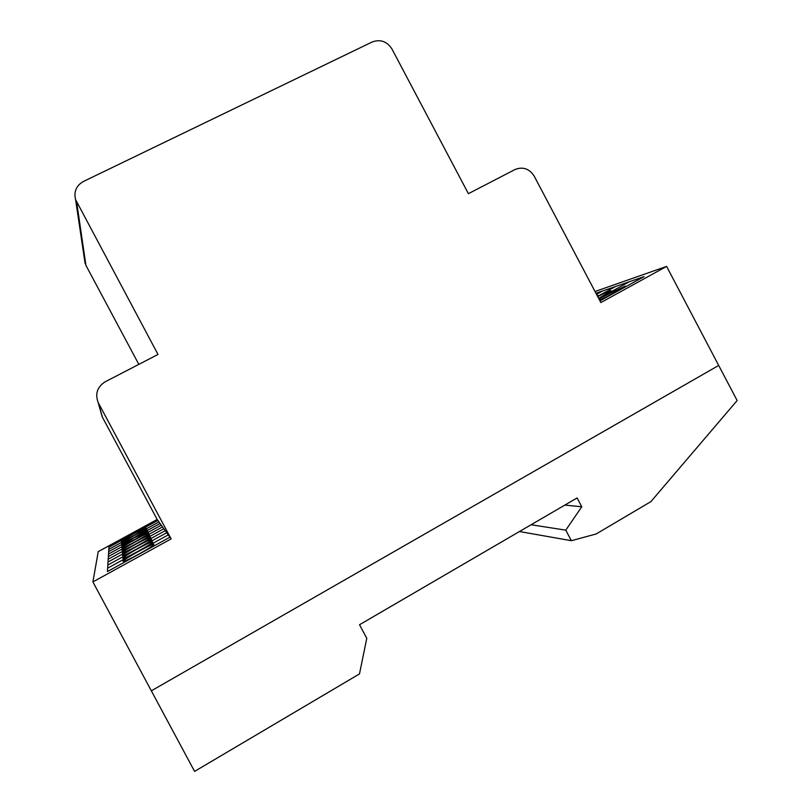 <?xml version="1.0" encoding="UTF-8"?>
<svg xmlns="http://www.w3.org/2000/svg" width="812" height="812" viewBox="0 0 812 812"><rect width="100%" height="100%" fill="white"/><g stroke="black" fill="none" stroke-linecap="round" stroke-linejoin="round"><path stroke-width="1.22" d="M121.343 541.452L133.544 533.86L146.109 527.932C147.246 528.5 121.272 542.721 121.353 541.472L121.343 541.452M146.911 529.627L134.467 537.422L121.516 543.492C120.886 542.589 146.972 528.338 146.901 529.627L146.911 529.627M134.518 537.615L147.743 531.413L134.985 539.432L121.709 545.674L134.518 537.615M148.616 533.301C148.078 534.266 143.714 537.016 135.543 541.563C127.504 545.887 122.957 548.019 121.901 547.948L121.891 547.917C121.221 546.892 148.657 531.89 148.616 533.291L148.616 533.301M135.594 541.777C143.785 537.361 148.434 535.189 149.54 535.281L149.55 535.281C148.992 536.285 144.516 539.127 136.122 543.796C127.87 548.242 123.201 550.424 122.104 550.333C122.683 549.308 127.179 546.456 135.594 541.777M136.731 546.161C128.266 550.739 123.454 552.972 122.328 552.86L122.318 552.83C123.119 551.652 127.748 548.719 136.183 544.03C144.597 539.493 149.378 537.27 150.524 537.371C149.997 538.407 145.399 541.34 136.731 546.161M122.541 555.499C123.373 554.261 128.123 551.236 136.792 546.405C145.45 541.736 150.372 539.462 151.56 539.584L151.56 539.584C153.001 540.437 122.592 557.174 122.551 555.54L122.541 555.499M138.07 551.318C129.108 556.159 124.013 558.514 122.795 558.362L122.785 558.321C123.637 557.032 128.529 553.896 137.451 548.922C146.353 544.121 151.418 541.787 152.646 541.929C152.108 543.066 147.246 546.192 138.07 551.318M153.813 544.416C153.235 545.623 148.231 548.861 138.801 554.139C129.565 559.123 124.317 561.539 123.048 561.366L123.038 561.325C122.267 559.904 153.742 542.619 153.813 544.416L153.813 544.416M598.87 298.796L625.199 286.128C625.402 287.083 607.082 296.928 599.479 299.943M597.713 296.583C606.107 292.381 610.614 290.483 611.223 290.869L598.657 298.39M101.064 412.8L102.393 417.145L157.173 519.467L98.242 551.612L92.893 581.93L171.149 538.894L157.173 519.467M171.149 538.894L98.161 402.519C94.933 393.779 97.288 386.867 105.215 381.782L157.995 354.448L75.597 199.64C73.659 191.652 76.267 185.593 83.423 181.472L372.211 41.97C380.392 39.027 386.969 41.361 391.952 48.984L468.402 193.672L515.041 169.515C522.928 166.44 529.312 168.642 534.194 176.133L600.86 302.561L666.601 266.407L595.034 291.508M84.539 259.688L85.92 265.341L138.832 364.375M597.084 295.395L597.997 295.355L597.378 295.954M666.601 266.407L737.144 400.519L650.919 501.603L596.16 533.981L571.374 540.701L565.771 530.145L581.768 506.779L577.099 497.949L359.523 624.732L366.78 638.323L359.483 673.909L194.586 771.4L151.336 690.829L718.691 365.441L151.336 690.829L92.893 581.93M581.768 506.779L564.837 505.084M565.771 530.145L531.099 524.755M571.374 540.701L519.457 531.535M598.748 298.552L629.483 281.673M595.967 293.274L644.058 276.628L599.966 300.866M597.602 296.37L615.689 286.453M596.515 294.32L602.616 290.98M107.631 568.187L168.267 534.895M107.834 565.02L166.704 532.733M108.016 562.036L165.232 530.683M169.921 537.199L107.428 571.546L108.95 547.176L157.893 520.472M108.808 549.348L158.969 521.964M108.199 559.224L163.841 528.744M108.361 556.555L162.522 526.917M108.524 554.028L161.273 525.181M108.666 551.632L160.096 523.527M102.393 417.145L98.465 403.107M85.92 265.341L76.673 202.178M98.161 402.519L102.17 416.698M75.597 199.64L85.098 263.423"/></g></svg>
